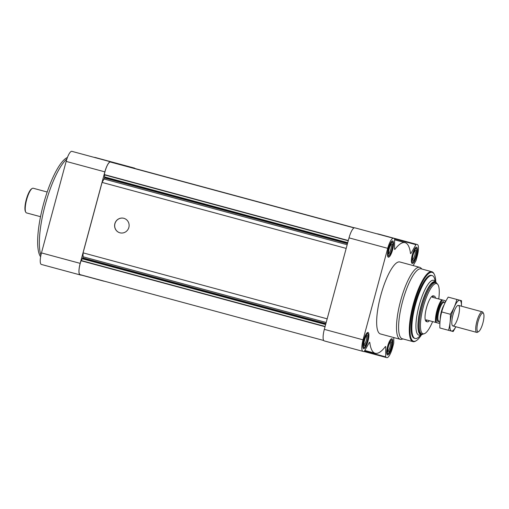 <?xml version="1.0" encoding="UTF-8"?>
<svg xmlns="http://www.w3.org/2000/svg" width="509" height="509" viewBox="0 0 509 509"><rect width="100%" height="100%" fill="white"/><g stroke="black" fill="none" stroke-linecap="round" stroke-linejoin="round"><path stroke-width="0.76" d="M413.181 265.577L415.796 260.983A1.597 0.414 105.1 0 0 416.209 259.927L417.246 256.091A11.179 2.914 105.1 0 0 417.348 244.555L416.343 244.295A1.597 0.414 105.1 0 0 415.936 244.67L411.043 253.253A1.597 0.414 105.1 0 1 410.636 253.628A1.597 0.414 105.1 0 1 410.483 253.336A57.294 14.926 105.1 0 0 405.094 242.653A57.294 14.926 105.1 0 0 394.99 249.257A1.597 0.414 105.1 0 1 394.704 249.442A1.597 0.414 105.1 0 1 394.545 248.914L394.628 239.065A1.597 0.414 105.1 0 0 394.462 238.536L393.463 238.276A11.179 2.914 105.1 0 0 387.731 248.328L363.044 339.834A11.179 2.914 105.1 0 0 362.942 351.369L363.948 351.63A1.597 0.414 105.1 0 0 364.355 351.255L369.248 342.672A1.597 0.414 105.1 0 1 369.655 342.296A1.597 0.414 105.1 0 1 369.801 342.595A57.294 14.926 105.1 0 0 375.197 353.271A57.294 14.926 105.1 0 0 385.3 346.674A1.597 0.414 105.1 0 1 385.58 346.489A1.597 0.414 105.1 0 1 385.746 347.011L385.663 356.866A1.597 0.414 105.1 0 0 385.822 357.388L386.827 357.655A11.179 2.914 105.1 0 0 392.554 347.596L393.591 343.766A1.597 0.414 105.1 0 0 393.762 342.646L393.807 337.562M378.639 234.095L417.348 244.555A11.179 2.914 105.1 0 0 417.342 244.555L378.639 234.095A11.179 2.914 105.1 0 0 378.632 234.095L377.633 233.828A1.597 0.414 105.1 0 0 377.423 233.93M355.753 228.07L394.462 238.536L354.754 227.809A11.179 2.914 105.1 0 0 349.021 237.862L324.335 329.368A11.179 2.914 105.1 0 0 324.233 340.903A11.179 2.914 105.1 0 0 324.239 340.909L362.936 351.369A11.179 2.914 105.1 0 0 362.949 351.369L324.233 340.903M363.668 348.697A8.411 2.189 -74.9 0 1 363.661 348.697A8.411 2.189 -74.9 0 1 363.744 339.999A8.411 2.189 -74.9 0 1 368.058 332.453A8.411 2.189 -74.9 0 1 367.975 341.138A8.411 2.189 -74.9 0 1 363.668 348.697M387.546 354.977A8.411 2.189 -74.9 0 1 387.54 354.977A8.411 2.189 -74.9 0 1 387.623 346.285A8.411 2.189 -74.9 0 1 391.93 338.733A8.411 2.189 -74.9 0 1 391.854 347.424A8.411 2.189 -74.9 0 1 387.546 354.977M412.239 263.471A8.411 2.189 -74.9 0 1 412.233 263.471A8.411 2.189 -74.9 0 1 412.309 254.78A8.411 2.189 -74.9 0 1 416.623 247.228A8.411 2.189 -74.9 0 1 416.547 255.919A8.411 2.189 -74.9 0 1 412.239 263.471M388.361 257.191A8.411 2.189 -74.9 0 1 388.354 257.191A8.411 2.189 -74.9 0 1 388.437 248.494A8.411 2.189 -74.9 0 1 392.744 240.948A8.411 2.189 -74.9 0 1 392.668 249.633A8.411 2.189 -74.9 0 1 388.361 257.191M380.433 333.949A37.272 9.709 -74.9 0 1 380.42 333.942A37.272 9.709 -74.9 0 1 380.77 295.43A37.272 9.709 -74.9 0 1 399.87 261.982L419.721 267.346A37.272 9.709 -74.9 0 1 421.064 268.179L421.878 269.032M354.359 227.809L134.471 168.371A10.651 2.774 105.1 0 0 133.956 168.403M354.079 227.905L110.459 162.053A10.651 2.774 105.1 0 0 104.32 174.574L104.65 176.954L347.73 242.659M346.184 248.405L102.086 182.419L104.027 179.009A1.597 0.414 105.1 0 0 104.44 177.953L104.65 176.954M114.869 223.661A7.508 7.247 104.7 0 1 123.776 218.291A7.508 7.247 104.7 0 1 128.872 227.396A7.508 7.247 104.7 0 1 119.952 232.81A7.508 7.247 104.7 0 1 114.869 223.661M102.086 182.419L83.082 252.852L327.179 318.831M83.082 252.852L83.05 256.759L326.193 322.483M323.692 340.483L80.072 274.631A10.651 2.774 105.1 0 1 81.065 260.754L82.872 257.885A1.597 0.414 105.1 0 0 83.05 256.759M111.745 162.396A1.597 0.414 105.1 0 0 111.592 162.072L71.884 151.345A11.179 2.914 105.1 0 0 66.151 161.404L41.464 252.909A11.179 2.914 105.1 0 0 41.363 264.445A11.179 2.914 105.1 0 0 41.369 264.445L81.077 275.172A1.597 0.414 105.1 0 0 81.364 274.981M135.012 168.517A11.179 2.914 105.1 0 0 134.471 168.097L95.762 157.631A11.179 2.914 105.1 0 0 95.762 157.631L94.757 157.37A1.597 0.414 105.1 0 0 94.553 157.466M72.882 151.612L110.593 161.811A11.179 2.914 105.1 0 0 104.86 171.864L80.174 263.369A11.179 2.914 105.1 0 0 80.072 274.905L41.363 264.445M95.762 157.631L134.471 168.097A11.179 2.914 105.1 0 0 134.471 168.091L133.466 167.83A1.597 0.414 105.1 0 0 133.084 168.167M102.837 280.783A1.597 0.414 105.1 0 0 102.952 280.93L103.951 281.191A11.179 2.914 105.1 0 0 104.351 281.191M102.952 280.93L81.287 275.07L102.952 280.93M422.845 334.139A27.422 7.145 -74.9 0 1 420.714 334.636A27.422 7.145 -74.9 0 1 420.708 334.629A27.422 7.145 -74.9 0 1 420.962 306.297A27.422 7.145 -74.9 0 1 435.017 281.687A27.422 7.145 -74.9 0 1 436.62 283.189M432.625 321.593A26.01 6.776 -74.9 0 1 424.162 333.77L423.036 334.095A26.621 6.935 -74.9 0 1 421.916 334.133A26.621 6.935 -74.9 0 1 421.904 334.127L420.911 333.859A26.621 6.935 -74.9 0 1 420.911 333.859A26.621 6.935 -74.9 0 1 421.166 306.348A26.621 6.935 -74.9 0 1 434.807 282.457L435.799 282.724A26.621 6.935 -74.9 0 1 436.76 283.322L437.568 284.168A26.01 6.776 -74.9 0 1 438.745 298.955M421.166 334.693L419.282 336.583A32.589 8.488 -74.9 0 1 415.153 338.479A32.589 8.488 -74.9 0 1 415.14 338.472A32.589 8.488 -74.9 0 1 415.446 304.802A32.589 8.488 -74.9 0 1 432.147 275.56A32.589 8.488 -74.9 0 1 434.769 279.288L435.45 281.865M414.409 338.275A32.589 8.488 -74.9 0 1 414.396 338.275A32.589 8.488 -74.9 0 1 414.701 304.598A32.589 8.488 -74.9 0 1 431.403 275.356L432.147 275.56M421.592 334.661A35.675 9.296 -74.9 0 1 416.356 340.636A35.675 9.296 -74.9 0 1 413.607 341.259A35.675 9.296 -74.9 0 1 415.268 299.756A35.675 9.296 -74.9 0 1 434.279 274.306A35.675 9.296 -74.9 0 1 435.799 282.107M416.356 340.636L415.758 341.005A36.209 9.429 -74.9 0 1 412.971 341.641A36.209 9.429 -74.9 0 1 412.952 341.634A36.209 9.429 -74.9 0 1 413.295 304.223A36.209 9.429 -74.9 0 1 431.848 271.73A36.209 9.429 -74.9 0 1 433.954 273.689L434.279 274.306M412.952 341.634L402.263 338.746A36.209 9.429 -74.9 0 1 402.263 338.746A36.209 9.429 -74.9 0 1 402.606 301.334A36.209 9.429 -74.9 0 1 421.159 268.841L431.848 271.73M402.982 338.937L401.849 339.268A37.272 9.709 -74.9 0 1 400.284 339.312A37.272 9.709 -74.9 0 1 400.271 339.312A37.272 9.709 -74.9 0 1 400.621 300.794A37.272 9.709 -74.9 0 1 419.721 267.346M119.99 232.823A7.508 7.247 104.7 0 1 114.945 223.68A7.508 7.247 104.7 0 1 123.814 218.297M388.749 255.753A6.922 1.801 -74.9 0 1 389.067 247.698A6.922 1.801 -74.9 0 1 392.757 242.761A6.922 1.801 -74.9 0 1 392.293 249.537A6.922 1.801 -74.9 0 1 389.283 255.633A6.922 1.801 -74.9 0 1 388.749 255.753M389.162 254.207A5.325 1.387 -74.9 0 1 388.851 253.921A5.325 1.387 -74.9 0 1 389.213 248.704A5.325 1.387 -74.9 0 1 391.529 244.021A5.325 1.387 -74.9 0 1 392.064 248.723A5.325 1.387 -74.9 0 1 389.162 254.207M391.898 241.234A7.985 2.081 -74.9 0 1 392.108 241.52L392.757 242.761M389.283 255.633L388.093 256.371A7.985 2.081 -74.9 0 1 387.769 256.511M364.056 347.259A6.922 1.801 -74.9 0 1 364.38 339.204A6.922 1.801 -74.9 0 1 368.071 334.267A6.922 1.801 -74.9 0 1 367.6 341.043A6.922 1.801 -74.9 0 1 364.59 347.138A6.922 1.801 -74.9 0 1 364.056 347.259M364.476 345.713A5.325 1.387 -74.9 0 1 364.158 345.426A5.325 1.387 -74.9 0 1 364.52 340.209A5.325 1.387 -74.9 0 1 366.836 335.526A5.325 1.387 -74.9 0 1 367.377 340.228A5.325 1.387 -74.9 0 1 364.476 345.713M367.205 332.74A7.985 2.081 -74.9 0 1 367.415 333.026L368.071 334.267M364.59 347.138L363.401 347.876A7.985 2.081 -74.9 0 1 363.076 348.016M387.934 353.539A6.922 1.801 -74.9 0 1 388.259 345.484A6.922 1.801 -74.9 0 1 391.949 340.553A6.922 1.801 -74.9 0 1 391.478 347.329A6.922 1.801 -74.9 0 1 388.469 353.418A6.922 1.801 -74.9 0 1 387.934 353.539M388.348 351.999A5.325 1.387 -74.9 0 1 388.036 351.706A5.325 1.387 -74.9 0 1 388.399 346.495A5.325 1.387 -74.9 0 1 390.715 341.813A5.325 1.387 -74.9 0 1 391.256 346.514A5.325 1.387 -74.9 0 1 388.348 351.999M391.084 339.026A7.985 2.081 -74.9 0 1 391.294 339.312L391.949 340.553M388.469 353.418L387.279 354.162A7.985 2.081 -74.9 0 1 386.955 354.302M412.627 262.033A6.922 1.801 -74.9 0 1 412.945 253.978A6.922 1.801 -74.9 0 1 416.636 249.047A6.922 1.801 -74.9 0 1 416.171 255.823A6.922 1.801 -74.9 0 1 413.155 261.912A6.922 1.801 -74.9 0 1 412.627 262.033M413.041 260.493A5.325 1.387 -74.9 0 1 412.729 260.201A5.325 1.387 -74.9 0 1 413.092 254.99A5.325 1.387 -74.9 0 1 415.401 250.307A5.325 1.387 -74.9 0 1 415.942 255.009A5.325 1.387 -74.9 0 1 413.041 260.493M415.777 247.52A7.985 2.081 -74.9 0 1 415.987 247.807L416.636 249.047M413.155 261.912L411.972 262.657A7.985 2.081 -74.9 0 1 411.647 262.797M390.976 244.574A4.46 1.164 -74.9 0 1 390.867 249.156A4.46 1.164 -74.9 0 1 388.653 253.164M414.854 250.854A4.46 1.164 -74.9 0 1 414.746 255.435A4.46 1.164 -74.9 0 1 412.532 259.45M390.161 342.36A4.46 1.164 -74.9 0 1 390.053 346.941A4.46 1.164 -74.9 0 1 387.839 350.956M366.289 336.08A4.46 1.164 -74.9 0 1 366.175 340.661A4.46 1.164 -74.9 0 1 363.96 344.669M40.917 255.181A53.248 13.87 -74.9 0 1 45.231 204.809A53.248 13.87 -74.9 0 1 66.87 159.018M40.618 256.759A52.472 13.667 -74.9 0 1 43.443 204.306A52.472 13.667 -74.9 0 1 67.423 157.478M439.961 322.121A12.776 3.328 -74.9 0 1 439 323.291L436.423 322.617A12.776 3.328 -74.9 0 1 437.543 310.802A12.776 3.328 -74.9 0 1 442.531 299.998L445.101 300.673A12.776 3.328 -74.9 0 1 445.35 302.193M445.101 300.673L435.481 298.07A13.31 3.468 105.1 0 0 434.311 296.111A13.31 3.468 105.1 0 0 432.294 297.237L435.481 298.07M436.423 322.617L435.621 322.401A13.31 3.468 -74.9 0 1 436.913 310.63A13.31 3.468 -74.9 0 1 441.723 299.782L442.531 299.998M435.621 322.401L426.192 319.856A13.31 3.468 105.1 0 0 427.363 321.815L426.37 321.548A13.31 3.468 -74.9 0 1 426.37 321.548A13.31 3.468 -74.9 0 1 426.497 307.792A13.31 3.468 -74.9 0 1 433.318 295.844L434.311 296.111M427.363 321.815A13.31 3.468 105.1 0 0 427.369 321.815A13.31 3.468 105.1 0 0 429.361 320.708M441.723 299.782L432.294 297.237M424.162 333.77A26.01 6.776 -74.9 0 1 423.068 333.802A26.01 6.776 -74.9 0 1 423.851 304.993A26.01 6.776 -74.9 0 1 437.568 284.168M421.904 334.127A26.621 6.935 -74.9 0 1 422.158 306.615A26.621 6.935 -74.9 0 1 435.799 282.724M477.945 331.715A9.671 2.52 -74.9 0 1 478.396 320.46A9.671 2.52 -74.9 0 1 483.55 313.569A9.671 2.52 -74.9 0 1 482.895 323.037A9.671 2.52 -74.9 0 1 478.689 331.544A9.671 2.52 -74.9 0 1 477.945 331.715M478.689 331.544L477.601 332.224A10.651 2.774 -74.9 0 1 476.774 332.415A10.651 2.774 -74.9 0 1 476.774 332.409A10.651 2.774 -74.9 0 1 476.876 321.408A10.651 2.774 -74.9 0 1 482.328 311.852A10.651 2.774 -74.9 0 1 482.952 312.424L483.55 313.569M440.247 319.194A9.671 2.52 -74.9 0 1 444.115 304.866M455.848 326.753A15.919 4.148 -74.9 0 1 450.338 329.635A15.919 4.148 -74.9 0 1 451.642 314.613A15.919 4.148 -74.9 0 1 458.094 300.94A15.919 4.148 -74.9 0 1 461.409 306.195M452.965 314.963A10.651 2.774 -74.9 0 1 457.604 305.578A10.651 2.774 -74.9 0 1 458.329 316.394A10.651 2.774 -74.9 0 1 452.253 325.372A10.651 2.774 -74.9 0 1 452.965 314.963M461.434 306.202L461.504 300.692L456.859 299.464C455.51 304.624 453.347 309.561 450.376 314.276C450.573 319.843 449.962 325.187 448.537 330.309L453.182 331.531L455.879 326.765M448.537 330.309L439.871 327.968C439.674 322.407 440.285 317.062 441.71 311.934C443.059 306.781 445.222 301.843 448.194 297.122L461.504 300.692M450.376 314.276L441.71 311.934M456.859 299.464L448.194 297.122M40.523 216.694L26.519 212.908A12.776 3.328 -74.9 0 1 26.519 212.908A12.776 3.328 -74.9 0 1 25.774 212.221A12.776 3.328 -74.9 0 1 26.64 199.706A12.776 3.328 -74.9 0 1 32.201 188.464A12.776 3.328 -74.9 0 1 33.187 188.235L47.191 192.02M25.774 212.221L25.45 211.598A12.248 3.188 -74.9 0 1 26.277 199.604A12.248 3.188 -74.9 0 1 31.603 188.833L32.201 188.464M369.801 342.595L369.375 342.474M385.746 347.011L385.16 346.858M385.663 356.866L364.431 351.121M385.822 357.388L364.158 351.534L385.822 357.388M416.343 244.295L377.633 233.828M415.936 244.67L394.621 238.912M411.043 253.253L410.451 253.094M394.99 249.257L394.558 249.136M393.463 238.276L354.754 227.809M387.731 248.328L349.021 237.862M363.044 339.834L324.335 329.368M104.32 174.574L348.309 240.522M104.307 174.822L348.239 240.763M104.612 177.323L347.634 243.016M104.44 177.953L347.462 243.646M104.027 179.009L347.17 244.734M82.872 257.885L325.9 323.578M82.706 258.508L325.728 324.201M82.553 258.852L325.633 324.557M81.179 260.532L325.117 326.466M81.065 260.754L325.054 326.708M41.464 252.909L80.174 263.369M66.151 161.404L104.86 171.864M71.884 151.345L110.593 161.811M94.757 157.37L133.466 167.83M420.898 334.674A28.389 7.393 -74.9 0 1 418.805 335.113A28.389 7.393 -74.9 0 1 420.084 302.225A28.389 7.393 -74.9 0 1 435.208 281.751M439.14 321.224A10.307 2.685 -74.9 0 1 438.077 321.599A10.307 2.685 -74.9 0 1 438.682 309.211A10.307 2.685 -74.9 0 1 444.185 302.556M438.841 321.141A9.671 2.52 -74.9 0 1 438.834 321.141A9.671 2.52 -74.9 0 1 438.93 311.152A9.671 2.52 -74.9 0 1 443.88 302.473L445.057 302.791M375.197 353.271L364.807 350.466M405.094 242.653L394.621 239.822M415.14 338.472L414.396 338.275M400.271 339.312L380.42 333.942M482.328 311.852L458.431 305.387M476.774 332.409L452.87 325.951M440.011 321.459L438.834 321.141"/></g></svg>
